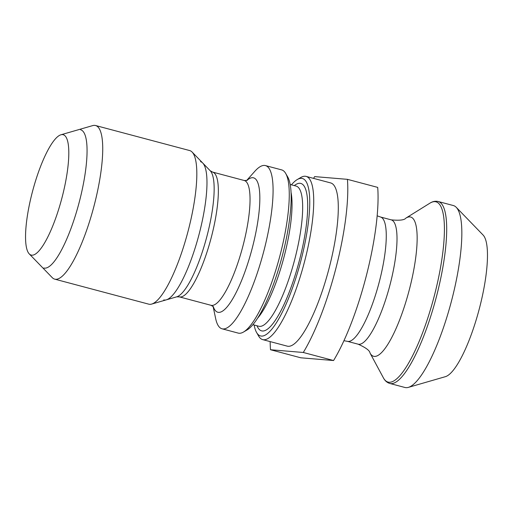 <?xml version="1.0" encoding="UTF-8"?>
<svg xmlns="http://www.w3.org/2000/svg" width="513" height="513" viewBox="0 0 513 513"><rect width="100%" height="100%" fill="white"/><g stroke="black" fill="none" stroke-linecap="round" stroke-linejoin="round"><path stroke-width="0.77" d="M333.572 360.53L300.778 357.792L270.505 349.738L303.292 352.476A111.77 27.016 -75.1 0 0 347.423 179.338L377.703 187.392A111.77 27.016 104.9 0 1 333.572 360.53L303.292 352.476M347.423 179.338L314.636 176.607A111.77 27.016 -75.1 0 0 313.571 178.383M270.152 341.594A111.77 27.016 -75.1 0 0 270.505 349.738M262.682 339.612L287.254 346.147A84.446 20.411 -75.1 0 0 329.609 266.26A84.446 20.411 104.9 0 0 330.673 182.929L306.107 176.395A84.446 20.411 104.9 0 1 305.036 259.725A84.446 20.411 104.9 0 1 262.682 339.612A84.446 20.411 104.9 0 1 258.635 336.06L256.603 332.52A81.471 19.693 104.9 0 1 254.14 324.998M213.087 306.383L215.652 318.547A84.446 20.411 -75.1 0 0 222.039 328.795A84.446 20.411 -75.1 0 0 264.394 248.908A84.446 20.411 104.9 0 0 265.458 165.584A84.446 20.411 104.9 0 0 254.826 171.304L246.554 180.582M222.039 328.795L238.218 333.104A84.446 20.411 -75.1 0 0 243.502 332.033A84.446 20.411 -75.1 0 0 280.579 253.217A84.446 20.411 -75.1 0 0 285.69 173.439A84.446 20.411 -75.1 0 0 281.643 169.886L265.458 165.584M243.502 332.033L247.022 329.974A81.471 19.693 -75.1 0 0 282.791 253.935A81.471 19.693 -75.1 0 0 287.722 176.972L285.69 173.439M291.429 184.827A81.471 19.693 104.9 0 1 297.309 179.524L300.83 177.466A84.446 20.411 104.9 0 1 306.107 176.395M95.559 125.518L189.656 150.553A79.477 19.212 104.9 0 1 192.112 152.06A79.477 19.212 104.9 0 1 188.649 228.978A79.477 19.212 -75.1 0 1 151.668 304.081A79.477 19.212 -75.1 0 1 148.783 304.171L54.692 279.136A79.477 19.212 -75.1 0 0 94.552 203.95A79.477 19.212 104.9 0 0 95.559 125.518A79.477 19.212 104.9 0 0 92.68 125.608L60.925 134.784A62.272 15.05 104.9 0 1 62.4 196.158A62.272 15.05 -75.1 0 1 29.241 253.89L52.236 277.623A79.477 19.212 -75.1 0 0 54.692 279.136M29.241 253.89A62.272 15.05 -75.1 0 1 31.953 193.619A62.272 15.05 104.9 0 1 60.925 134.784M297.309 179.524A81.471 19.693 104.9 0 1 301.368 258.879A81.471 19.693 104.9 0 1 256.603 332.52M438.198 201.513L453.345 205.54A94.136 22.752 104.9 0 1 456.256 207.329A94.136 22.752 104.9 0 1 452.152 298.431A94.136 22.752 -75.1 0 1 408.354 387.379A94.136 22.752 -75.1 0 1 404.943 387.482L389.797 383.448A94.136 22.752 104.9 0 0 437.012 294.398A94.136 22.752 104.9 0 0 438.198 201.513C435.357 200.872 432.562 201.442 429.817 203.231A93.263 22.54 104.9 0 1 434.819 293.859A93.263 22.54 104.9 0 1 383.371 377.799C384.872 380.71 387.007 382.595 389.797 383.448M408.354 387.379L445.393 376.67A74.058 17.897 -75.1 0 0 479.854 306.697A74.058 17.897 104.9 0 0 483.079 235.025L456.256 207.329M200.519 161.666A71.531 17.288 104.9 0 1 199.615 232.254A71.531 17.288 104.9 0 1 163.737 299.919M43.823 268.017A71.531 17.288 -75.1 0 0 79.701 200.352A71.531 17.288 -75.1 0 0 80.605 129.763M213.273 306.556A69.544 16.807 -75.1 0 0 252.685 246.458A69.544 16.807 -75.1 0 0 246.804 180.525M213.517 306.845L211.01 305.299A64.574 15.608 -75.1 0 0 243.399 244.214A64.574 15.608 -75.1 0 0 244.214 180.493L212.523 172.06L210.247 170.784L192.112 152.06M211.01 305.299L179.319 296.867A64.574 15.608 -75.1 0 0 211.709 235.781A64.574 15.608 -75.1 0 0 212.523 172.06M179.319 296.867L176.709 296.841A65.908 15.929 -75.1 0 0 207.374 234.569A65.908 15.929 -75.1 0 0 210.247 170.784M294.315 185.597A76.29 18.442 104.9 0 1 299.849 258.706A76.29 18.442 104.9 0 1 257.026 325.768M290.191 184.494L296.123 186.078A72.525 17.532 104.9 0 1 295.206 257.641A72.525 17.532 104.9 0 1 258.834 326.249L252.896 324.671M291.051 192.401A72.525 17.532 104.9 0 1 284.58 254.814A72.525 17.532 104.9 0 1 257.577 318.24M343.928 340.709L347.391 341.331A64.33 15.55 -75.1 0 0 379.652 280.47A64.33 15.55 -75.1 0 0 380.466 216.999L377.158 215.813M391.201 219.853C399.556 220.661 404.443 220.083 405.866 218.121A72.038 17.41 -75.1 0 1 409.733 288.133A72.038 17.41 -75.1 0 1 369.995 352.97C369.732 350.565 365.775 347.634 358.125 344.185A64.33 15.55 -75.1 0 0 390.393 283.33A64.33 15.55 -75.1 0 0 391.201 219.853L380.466 216.999M247.157 180.396L244.214 180.493M176.709 296.841L151.668 304.081M358.125 344.185L347.391 341.331M405.866 218.121L429.817 203.231M369.995 352.97L383.371 377.799"/></g></svg>
